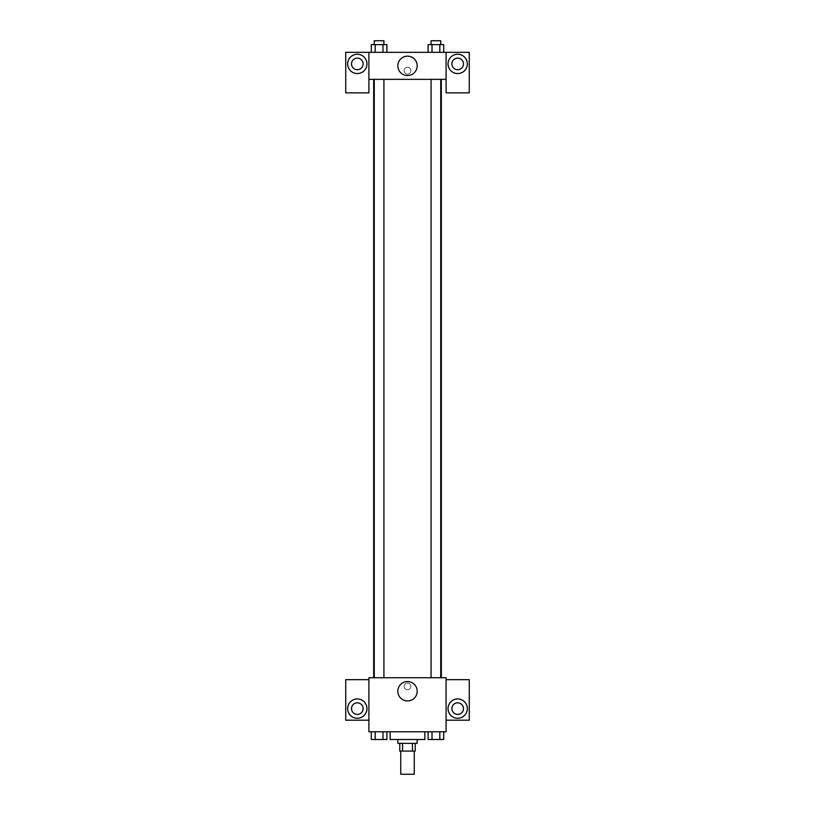 <?xml version="1.0" encoding="UTF-8"?>
<svg xmlns="http://www.w3.org/2000/svg" width="815" height="815" viewBox="0 0 815 815"><rect width="100%" height="100%" fill="white"/><g stroke="black" fill="none" stroke-linecap="round" stroke-linejoin="round"><path stroke-width="0.61" stroke-dasharray="4.08 3.06" d="M414.254 774.25L400.746 774.25M414.254 751.084L400.746 751.084L414.254 751.084M402.549 751.084L399.778 751.084L399.778 743.361L402.549 743.361L402.549 751.084L415.222 751.084L415.222 743.361L412.451 743.361L412.451 751.084M402.549 743.361L399.778 743.361M412.451 743.361L415.222 743.361M397.852 743.361L417.148 743.361M407.5 739.5L397.852 739.5L407.5 739.5M424.87 739.5L390.13 739.5M424.87 731.789L390.13 731.789L424.87 731.789M446.1 679.669L446.1 677.734L368.9 677.734L368.9 731.789L446.1 731.789L446.1 720.205L469.267 720.205L469.267 679.669L446.1 679.669L446.1 720.205M428.109 731.789L428.109 739.5L432.011 739.5L428.109 739.5L432.011 739.5L432.011 731.789L439.815 731.789L428.109 731.789L443.717 731.789L428.109 731.789L432.011 731.789L432.011 739.5L443.717 739.5L439.815 739.5L443.717 739.5L443.717 731.789L439.815 731.789L439.815 739.5L432.011 739.5L439.815 739.5L439.815 731.789L443.717 731.789L432.011 731.789L443.717 731.789M386.891 731.789L371.283 731.789L382.989 731.789L382.989 739.5L386.891 739.5L382.989 739.5L386.891 739.5L386.891 731.789L371.283 731.789L375.185 731.789L375.185 739.5L382.989 739.5L375.185 739.5L382.989 739.5L382.989 731.789L382.989 739.5M368.9 686.413L368.9 689.796L368.9 686.413M357.316 718.27A9.648 9.648 0 0 0 365.67 703.793A9.648 9.648 0 0 0 348.952 703.793A9.648 9.648 0 0 0 357.316 718.27M363.103 708.622A5.787 5.787 0 0 1 354.413 713.634A5.787 5.787 0 0 1 354.413 703.61A5.787 5.787 0 0 1 363.103 708.622M368.9 720.205L345.733 720.205L345.733 679.669L368.9 679.669M407.5 700.931A9.678 9.678 0 0 0 415.884 686.403A9.678 9.678 0 0 0 399.116 686.403A9.678 9.678 0 0 0 407.5 700.931M446.1 686.413L446.1 689.796L446.1 686.413M457.684 718.27A9.648 9.648 0 0 0 466.048 703.793A9.648 9.648 0 0 0 449.33 703.793A9.648 9.648 0 0 0 457.684 718.27M463.48 708.622A5.787 5.787 0 0 1 454.79 713.634A5.787 5.787 0 0 1 454.79 703.61A5.787 5.787 0 0 1 463.48 708.622M407.5 683.041A3.382 3.382 0 0 0 404.576 688.105A3.382 3.382 0 0 0 410.424 688.105A3.382 3.382 0 0 0 407.5 683.041A3.382 3.382 0 0 1 410.424 688.105A3.382 3.382 0 0 1 404.576 688.105A3.382 3.382 0 0 1 407.5 683.041M431.084 677.734L440.742 677.734L431.084 677.734L440.742 677.734L431.084 677.734L431.084 79.35L440.742 79.35L431.084 79.35M374.258 677.734L383.916 677.734L374.258 677.734L383.916 677.734L374.258 677.734L374.258 79.35L383.916 79.35L374.258 79.35L383.916 79.35L383.916 677.734M373.678 677.734L441.322 677.734L373.678 677.734M441.322 79.35L373.678 79.35L441.322 79.35M440.742 79.35L440.742 677.734M383.916 79.35L374.258 79.35M446.1 79.35L368.9 79.35L368.9 92.869L345.733 92.869L345.733 52.333L469.267 52.333L469.267 92.869L446.1 92.869L446.1 52.333M410.882 70.681A3.382 3.382 0 0 0 405.809 67.747A3.382 3.382 0 0 0 405.809 73.605A3.382 3.382 0 0 0 410.882 70.681A3.382 3.382 0 0 1 405.809 73.605A3.382 3.382 0 0 1 405.809 67.747A3.382 3.382 0 0 1 410.882 70.681M363.103 63.916A5.787 5.787 0 0 0 354.413 58.894A5.787 5.787 0 0 0 354.413 68.929A5.787 5.787 0 0 0 363.103 63.916M463.48 63.916A5.787 5.787 0 0 0 454.79 58.894A5.787 5.787 0 0 0 454.79 68.929A5.787 5.787 0 0 0 463.48 63.916M357.316 73.564A9.648 9.648 0 0 0 365.67 59.088A9.648 9.648 0 0 0 348.952 59.088A9.648 9.648 0 0 0 357.316 73.564M457.684 73.564A9.648 9.648 0 0 0 466.048 59.088A9.648 9.648 0 0 0 449.33 59.088A9.648 9.648 0 0 0 457.684 73.564M368.9 52.333L368.9 79.35M386.891 52.333L371.273 52.333L386.901 52.333L371.273 52.333L386.891 52.333L371.283 52.333L382.989 52.333L382.989 44.611L375.185 44.611L386.891 44.611L386.891 52.333L382.989 52.333L382.989 44.611L382.989 52.333M428.109 52.333L432.011 52.333L432.011 44.611L428.109 44.611L428.109 52.333L443.727 52.333L428.099 52.333L443.727 52.333L428.109 52.333L443.717 52.333L428.109 52.333L432.011 52.333L432.011 44.611L443.717 44.611L439.815 44.611L439.815 52.333L439.815 44.611L428.109 44.611L443.717 44.611L443.717 52.333M397.822 65.842A9.678 9.678 0 0 0 412.339 74.226A9.678 9.678 0 0 0 412.339 57.458A9.678 9.678 0 0 0 397.822 65.842M446.1 70.681L446.1 67.299L446.1 70.681M368.9 70.681L368.9 67.299L368.9 70.681M440.742 44.611L431.084 44.611L440.742 44.611L431.084 44.611L440.742 44.611L440.742 40.75L431.084 40.75L440.742 40.75L431.084 40.75L431.084 44.611M371.283 52.333L371.283 44.611L375.185 44.611L375.185 52.333L371.283 52.333L375.185 52.333L375.185 44.611L371.283 44.611L382.989 44.611M383.916 44.611L374.258 44.611L383.916 44.611L374.258 44.611L383.916 44.611L383.916 40.75L374.258 40.75L383.916 40.75L374.258 40.75L374.258 44.611M439.815 44.611L439.815 52.333M432.011 44.611L432.011 52.333M375.185 44.611L375.185 52.333M440.742 739.5L431.084 739.5M371.283 731.789L375.185 731.789L371.283 731.789L371.283 739.5L375.185 739.5L371.283 739.5L375.185 739.5L375.185 731.789L382.989 731.789L371.283 731.789L382.989 731.789M383.916 739.5L374.258 739.5M439.815 731.789L439.815 739.5M432.011 731.789L432.011 739.5M375.185 731.789L375.185 739.5"/><path stroke-width="1.22" d="M400.746 751.084L400.746 774.25L414.254 774.25L414.254 751.084M412.451 743.361L412.451 751.084L399.778 751.084L399.778 743.361M412.451 751.084L415.222 751.084L415.222 743.361M417.148 739.5L417.148 743.361L397.852 743.361L397.852 739.5M402.549 743.361L402.549 751.084M390.13 731.789L390.13 739.5L424.87 739.5L424.87 731.789M446.1 731.789L368.9 731.789L368.9 677.734L446.1 677.734L446.1 731.789M357.316 718.27A9.648 9.648 0 0 1 348.952 703.793A9.648 9.648 0 0 1 365.67 703.793A9.648 9.648 0 0 1 357.316 718.27M368.9 720.205L345.733 720.205L345.733 679.669L368.9 679.669M351.52 708.622A5.787 5.787 0 0 1 357.316 702.825A5.787 5.787 0 0 1 363.103 708.622A5.787 5.787 0 0 1 357.316 714.409A5.787 5.787 0 0 1 351.52 708.622M407.5 700.931A9.678 9.678 0 0 1 399.116 686.403A9.678 9.678 0 0 1 415.884 686.403A9.678 9.678 0 0 1 407.5 700.931M457.684 718.27A9.648 9.648 0 0 1 449.33 703.793A9.648 9.648 0 0 1 466.048 703.793A9.648 9.648 0 0 1 457.684 718.27M446.1 720.205L469.267 720.205L469.267 679.669L446.1 679.669M451.897 708.622A5.787 5.787 0 0 1 457.684 702.825A5.787 5.787 0 0 1 463.48 708.622A5.787 5.787 0 0 1 457.684 714.409A5.787 5.787 0 0 1 451.897 708.622M441.322 79.35L441.322 677.734M431.084 677.734L431.084 79.35M383.916 79.35L383.916 677.734M446.1 79.35L446.1 92.869L469.267 92.869L469.267 52.333L446.1 52.333L446.1 79.35L368.9 79.35L368.9 92.869L345.733 92.869L345.733 52.333L368.9 52.333L368.9 79.35M363.103 63.916A5.787 5.787 0 0 1 357.316 69.703A5.787 5.787 0 0 1 351.52 63.916A5.787 5.787 0 0 1 357.316 58.12A5.787 5.787 0 0 1 363.103 63.916M357.316 73.564A9.648 9.648 0 0 1 348.952 59.088A9.648 9.648 0 0 1 365.67 59.088A9.648 9.648 0 0 1 357.316 73.564M463.48 63.916A5.787 5.787 0 0 1 454.79 68.929A5.787 5.787 0 0 1 454.79 58.894A5.787 5.787 0 0 1 463.48 63.916M457.684 73.564A9.648 9.648 0 0 1 449.33 59.088A9.648 9.648 0 0 1 466.048 59.088A9.648 9.648 0 0 1 457.684 73.564M446.1 52.333L368.9 52.333M397.822 65.842A9.678 9.678 0 0 1 412.339 57.458A9.678 9.678 0 0 1 412.339 74.226A9.678 9.678 0 0 1 397.822 65.842M443.717 52.333L443.717 44.611L428.109 44.611L428.109 52.333M439.815 44.611L439.815 52.333M432.011 44.611L432.011 52.333M431.084 44.611L431.084 40.75L440.742 40.75L440.742 44.611M386.891 52.333L386.891 44.611L371.283 44.611L371.283 52.333M382.989 44.611L382.989 52.333M375.185 44.611L375.185 52.333M374.258 44.611L374.258 40.75L383.916 40.75L383.916 44.611M443.717 731.789L443.717 739.5L428.109 739.5L428.109 731.789M439.815 731.789L439.815 739.5M432.011 731.789L432.011 739.5M440.742 739.5L431.084 739.5M386.891 731.789L386.891 739.5L371.283 739.5L371.283 731.789M382.989 731.789L382.989 739.5M375.185 731.789L375.185 739.5M383.916 739.5L374.258 739.5M373.678 79.35L373.678 677.734M440.742 677.734L440.742 79.35M374.258 79.35L374.258 677.734"/></g></svg>

